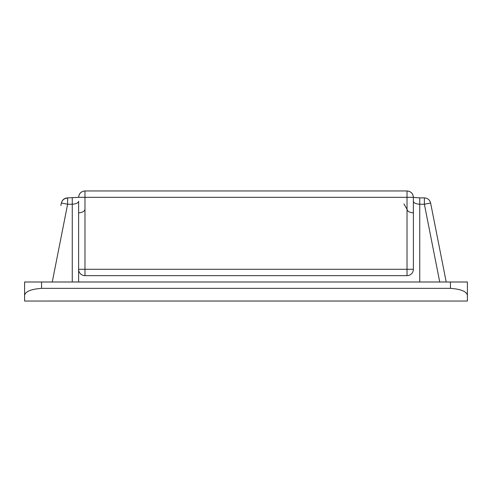 <?xml version="1.0" encoding="UTF-8"?>
<svg xmlns="http://www.w3.org/2000/svg" width="492" height="492" viewBox="0 0 492 492"><rect width="100%" height="100%" fill="white"/><g stroke="black" fill="none" stroke-linecap="round" stroke-linejoin="round"><path stroke-width="0.74" d="M407.025 190.964L407.025 190.964C410.888 191.339 413.009 193.461 413.385 197.317L407.025 197.317L407.025 190.964L84.975 190.964L84.975 197.317L78.615 197.317C79.021 193.485 81.137 191.37 84.975 190.964L407.025 190.964C410.863 191.37 412.979 193.485 413.385 197.317L413.385 269.284A6.353 6.353 -45 0 1 407.025 275.643L84.975 275.643A6.353 6.353 0 0 1 78.615 269.284L78.615 201.314C78.271 202.962 76.149 203.94 72.263 204.235L67.619 204.235L61.383 203.005C62.244 199.93 64.323 198.288 67.619 198.092L67.619 204.235L52.263 281.996M84.975 275.643L84.975 269.284L407.025 269.284L407.025 197.317L84.975 197.317L84.975 269.284L78.615 269.284L78.615 281.996M78.615 197.36L67.619 197.882C64.329 198.116 62.25 199.826 61.383 203.005L60.873 205.576M450.451 281.996L41.549 281.996L41.549 288.355L450.451 288.355L450.451 281.996L467.4 281.996L467.4 301.036L443.261 301.036M24.6 281.996L24.6 295.36L24.6 281.996L41.549 281.996M48.745 301.036L24.6 301.036L24.6 295.36C25.356 291.479 31.008 289.148 41.549 288.355M450.451 288.355C460.992 289.148 466.644 291.479 467.4 295.36L467.4 289.979M413.385 201.314C413.729 202.962 415.851 203.94 419.738 204.235L419.738 197.882L424.381 197.882C427.671 198.116 429.75 199.826 430.617 203.005L446.213 281.996L430.617 203.005L424.381 204.235L424.381 198.092M443.495 301.03L48.505 301.03M407.025 275.643L407.025 269.284L413.385 269.284M78.615 212.858C82.521 212.501 84.642 211.296 84.975 209.241M403.92 203.952L407.025 209.26C407.358 211.314 409.479 212.507 413.385 212.845M72.263 281.996L72.263 197.882M439.737 281.996L424.381 204.235L419.738 204.235L419.738 281.996M430.617 203.005L431.49 207.44M84.975 190.964C81.112 191.339 78.991 193.461 78.615 197.317M419.738 197.882L413.385 197.36"/></g></svg>
